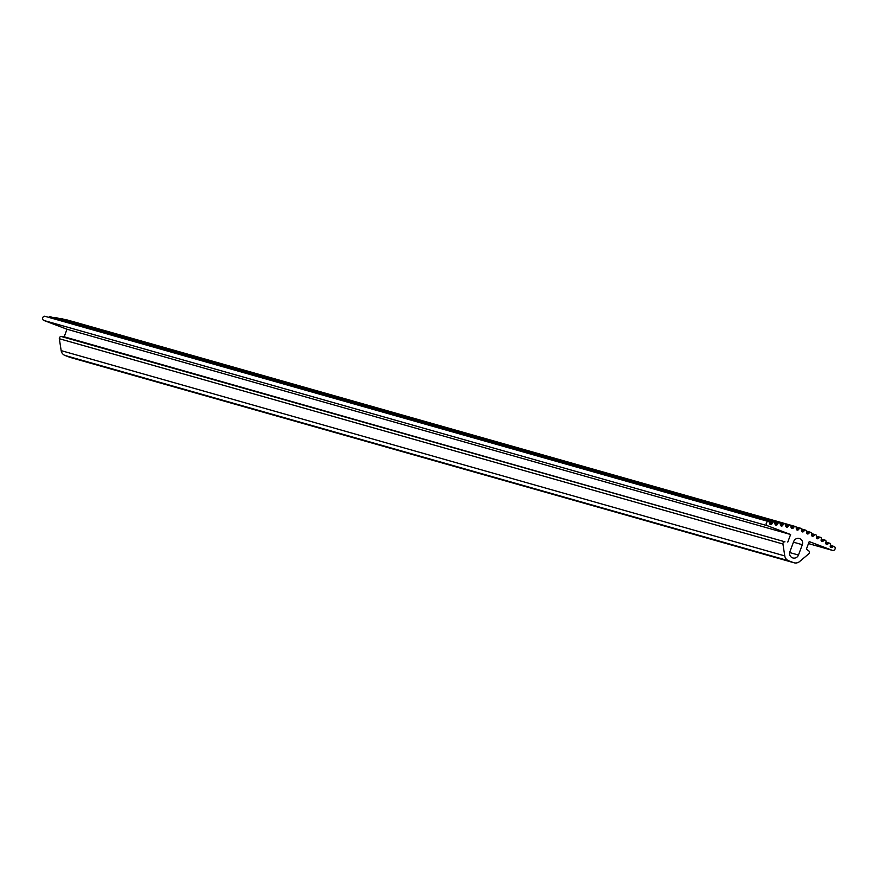 <?xml version="1.0" encoding="UTF-8"?>
<svg xmlns="http://www.w3.org/2000/svg" width="879" height="879" viewBox="0 0 879 879"><rect width="100%" height="100%" fill="white"/><g stroke="black" fill="none" stroke-linecap="round" stroke-linejoin="round"><path stroke-width="1.32" d="M44.972 316.297A1.264 1.22 105.8 0 0 44.741 316.231A2.208 2.143 105.8 0 0 43.95 320.494L67.002 329.24L64.178 336.8L784.958 541.816A1.89 1.835 -74.2 0 0 782.936 544.013L784.771 555.913A6.307 6.12 105.8 0 0 788.617 560.747L793.539 562.615A6.307 6.12 105.8 0 0 799.604 561.538L808.768 553.814A1.89 1.835 -74.2 0 0 808.691 550.814L806.395 549.144L809.218 541.585L832.27 550.331A2.208 2.143 105.8 0 0 834.479 546.595A1.264 1.22 -74.2 0 0 833.171 546.628L832.116 547.342A1.264 1.22 -74.2 0 1 830.259 545.991L830.578 544.738A1.264 1.22 -74.2 0 0 828.688 543.42L827.655 544.178A1.264 1.22 -74.2 0 1 825.755 542.903L826.018 541.64A1.264 1.22 -74.2 0 0 824.073 540.409L823.074 541.211A1.264 1.22 -74.2 0 1 821.118 540.036L821.327 538.761A1.264 1.22 -74.2 0 0 819.327 537.607L818.371 538.453A1.264 1.22 -74.2 0 1 816.36 537.366L816.514 536.08A1.264 1.22 -74.2 0 0 814.47 535.036L813.536 535.915A1.264 1.22 -74.2 0 1 811.482 534.926L811.592 533.63L815.646 534.729M67.002 329.24L790.606 534.52L767.554 525.774A2.208 2.143 -74.2 0 1 768.345 521.5L44.741 316.231M787.782 542.079L790.606 534.52M64.178 336.8L61.354 336.536A1.89 1.835 105.8 0 0 59.332 338.734L61.167 350.633A6.307 6.12 105.8 0 0 65.013 355.468L69.935 357.335A6.307 6.12 105.8 0 0 70.924 357.61M768.653 521.61L772.487 522.697A1.264 1.22 -74.2 0 1 773.927 522.038L50.323 316.77A1.264 1.22 105.8 0 0 48.894 317.396M774.509 522.423L777.948 523.401A1.264 1.22 -74.2 0 1 779.354 522.796L55.751 317.517A1.264 1.22 105.8 0 0 54.465 317.945M780.102 523.423L783.354 524.345A1.264 1.22 -74.2 0 1 784.738 523.796L61.134 318.517A1.264 1.22 105.8 0 0 60.047 318.736M785.573 524.642L788.727 525.543A1.264 1.22 -74.2 0 1 790.078 525.027L66.474 319.758A1.264 1.22 105.8 0 0 65.672 319.802M790.957 526.092L794.034 526.971A1.264 1.22 -74.2 0 1 795.352 526.51L71.748 321.231A1.264 1.22 105.8 0 0 71.54 321.187M798.473 555.045A4.725 4.593 -74.2 0 1 792.88 557.956A4.725 4.593 -74.2 0 1 789.88 551.781L793.737 541.442A4.725 4.593 -74.2 0 1 799.33 538.519A4.725 4.593 -74.2 0 1 802.329 544.705L798.473 555.045L789.661 552.539M806.548 531.839L809.493 532.674L808.603 533.597A1.264 1.22 -74.2 0 1 806.515 532.696L806.559 531.41A1.264 1.22 -74.2 0 0 804.428 530.542L803.582 531.509A1.264 1.22 -74.2 0 1 801.45 530.696L801.439 529.411A1.264 1.22 -74.2 0 0 799.275 528.642L798.462 529.641A1.264 1.22 -74.2 0 1 796.297 528.927L796.231 527.642A1.264 1.22 -74.2 0 0 795.352 526.51M794.034 526.971L793.265 528.004A1.264 1.22 -74.2 0 1 791.067 527.389L790.957 526.114A1.264 1.22 -74.2 0 0 790.078 525.027M788.727 525.543L788.002 526.609A1.264 1.22 -74.2 0 1 785.782 526.092L785.606 524.818A1.264 1.22 -74.2 0 0 784.738 523.796M783.354 524.345L782.684 525.444A1.264 1.22 -74.2 0 1 780.442 525.038L780.211 523.763A1.264 1.22 -74.2 0 0 779.354 522.796M777.948 523.401L777.311 524.521A1.264 1.22 -74.2 0 1 775.058 524.214L774.773 522.961A1.264 1.22 -74.2 0 0 773.927 522.038M772.487 522.697L771.905 523.851A1.264 1.22 -74.2 0 1 769.63 523.631L769.301 522.39A1.264 1.22 105.8 0 0 768.345 521.5M809.493 532.674A1.264 1.22 -74.2 0 1 811.592 533.63M830.402 545.441L833.852 546.419M832.27 550.331L808.471 543.585L832.446 550.386M767.554 525.774L43.95 320.494M61.354 336.536L784.958 541.816M802.329 544.705L793.462 542.189M793.539 562.615L69.935 357.335M65.013 355.468L788.617 560.747M784.771 555.913L61.167 350.633M782.936 544.013L59.332 338.734M830.303 545.815L833.171 546.628M832.116 547.342L830.336 546.837M769.51 523.17L771.905 523.851M825.82 542.607L828.688 543.42M827.655 544.178L825.82 543.651M774.981 523.862L777.311 524.521M821.195 539.596L824.073 540.409M823.074 541.211L821.173 540.673M780.398 524.796L782.684 525.444M816.426 536.794L819.327 537.607M818.371 538.453L816.404 537.904M785.771 525.972L788.002 526.609M811.548 534.201L814.47 535.036M813.536 535.915L811.526 535.344M791.067 527.389L793.265 528.004M808.603 533.597L806.537 533.015M796.308 529.026L798.462 529.641M796.242 527.785L799.275 528.642M801.439 529.696L804.428 530.542M803.582 531.509L801.461 530.905M70.419 357.5L794.023 562.769M44.862 316.253L768.466 521.533M830.413 545.398L834.182 546.463M825.919 542.134L829.743 543.222M821.272 539.08L825.161 540.178M816.503 536.223L820.459 537.355M806.548 531.158L810.713 532.333M795.967 526.917L800.56 528.224M801.351 528.938L805.68 530.169"/></g></svg>

